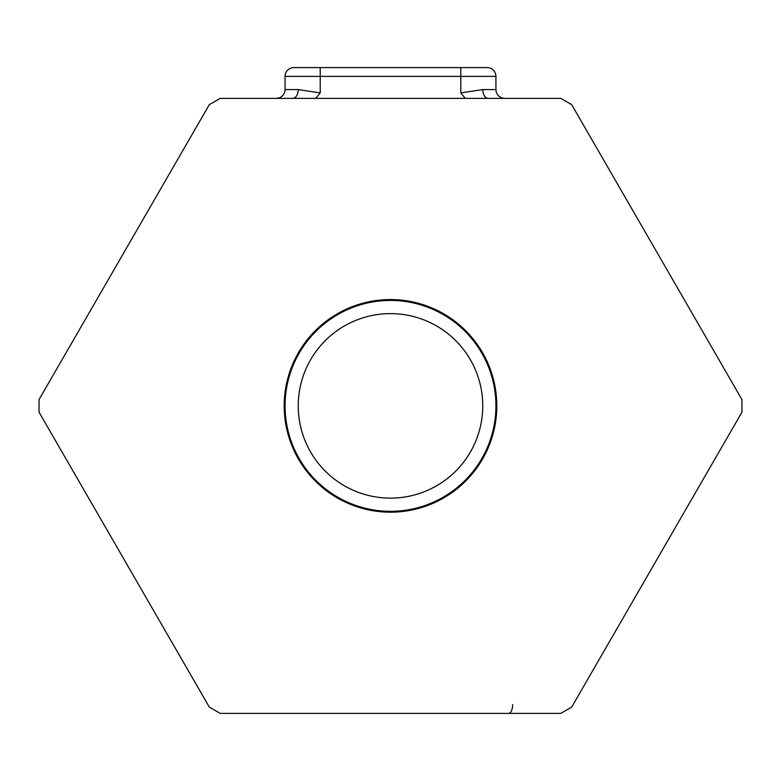 <?xml version="1.0" encoding="UTF-8"?>
<svg xmlns="http://www.w3.org/2000/svg" width="781" height="781" viewBox="0 0 781 781"><rect width="100%" height="100%" fill="white"/><g stroke="black" fill="none" stroke-linecap="round" stroke-linejoin="round"><path stroke-width="1.17" d="M220.242 98.357L209.308 104.664L39.05 399.569L39.05 412.183L209.308 707.088L220.242 713.395L560.758 713.395L571.692 707.088L741.95 412.183L741.95 399.569L571.692 104.664L560.758 98.357L220.242 98.357M284.186 405.876A106.314 106.314 0 0 1 390.5 299.562A106.314 106.314 0 0 1 496.814 405.876A106.314 106.314 0 0 1 390.5 512.19A106.314 106.314 0 0 1 284.186 405.876M465.271 98.357L460.79 92.929L482.775 89.571L495.935 89.571A8.786 8.786 0 0 0 504.721 98.357A8.786 8.786 0 0 1 495.935 89.571L495.935 76.392A8.786 8.786 0 0 0 487.149 67.605L460.79 67.605L460.79 76.392L495.935 76.392M279.354 97.83L276.279 98.357A8.786 8.786 0 0 0 285.065 89.571L285.065 76.392A8.786 8.786 0 0 1 293.851 67.605A8.786 8.786 0 0 0 285.065 76.392L320.21 76.392L320.21 67.605L293.851 67.605L460.79 67.605M292.729 98.357A8.786 5.496 90 0 0 298.225 89.571L320.21 92.929L315.729 98.357M215.751 710.808L216.825 711.423M327.19 713.395L331.232 713.395M419.827 713.395L429.579 713.395M441.597 713.395L454.542 713.395M560.309 713.395L555.847 713.395M564.175 711.423L565.249 710.808M508.656 713.395A8.786 3.973 90 0 0 512.629 704.608M390.5 511.311A105.435 105.435 0 0 1 285.065 405.876A105.435 105.435 0 0 1 390.5 300.441A105.435 105.435 0 0 1 495.935 405.876A105.435 105.435 0 0 1 390.5 511.311M390.5 498.132A92.256 92.256 0 0 1 298.244 405.876A92.256 92.256 0 0 1 390.5 313.62A92.256 92.256 0 0 1 482.756 405.876A92.256 92.256 0 0 1 390.5 498.132M488.271 98.357A8.786 5.496 90 0 1 482.775 89.571M460.79 92.929L460.79 76.392L320.21 76.392L320.21 92.929M285.065 89.571L298.225 89.571M221.072 713.395L223.073 713.395M223.259 713.395L226.666 713.395M228.345 713.395L229.018 713.395M555.74 713.395L552.587 713.395M272.344 713.395L325.843 713.395"/></g></svg>
